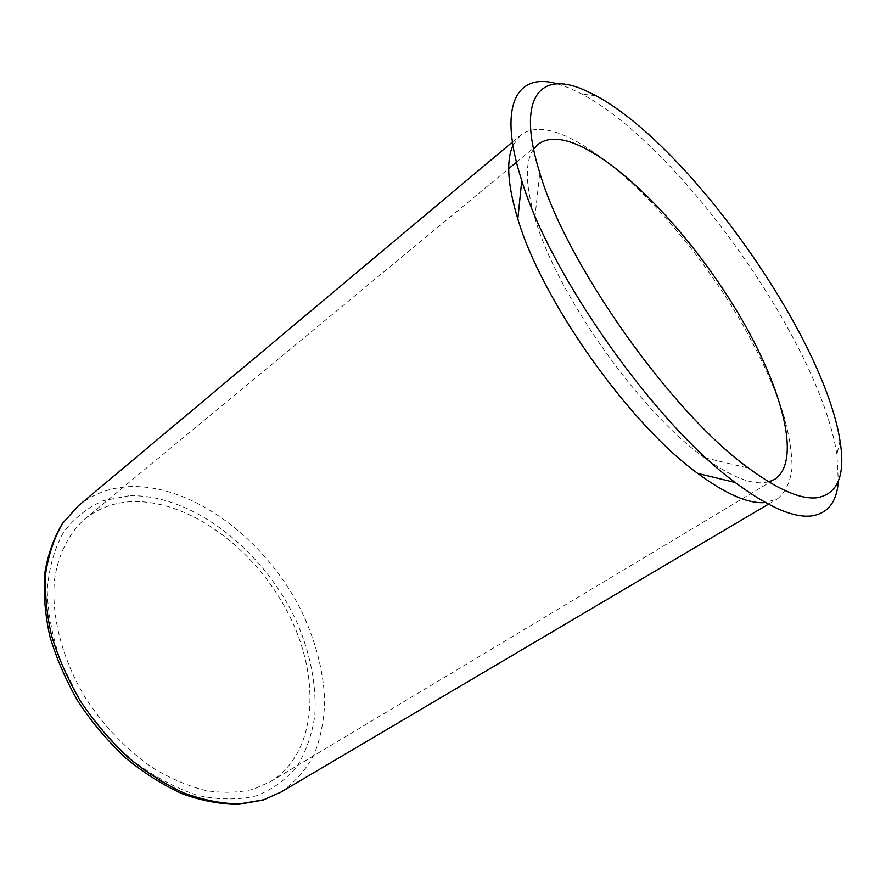 <?xml version="1.0" encoding="UTF-8"?>
<svg xmlns="http://www.w3.org/2000/svg" width="886" height="886" viewBox="0 0 886 886"><rect width="100%" height="100%" fill="white"/><g stroke="black" fill="none" stroke-linecap="round" stroke-linejoin="round"><path stroke-width="0.66" stroke-dasharray="4.43 3.32" d="M557.394 83.86L569.211 87.969L582.047 94.126C680.825 146.899 820.037 343.79 836.871 454.507L838.333 481.176M533.56 149.247C524.855 161.861 525.287 184.709 534.878 217.779C556.054 293.388 640.345 412.588 704.558 457.752C729.089 475.45 748.648 483.778 763.267 482.737L768.727 481.84M84.735 519.085C98.08 508.342 113.674 502.539 131.516 501.664C189.095 499.305 255.279 548.955 288.149 613.212C321.264 677.247 317.675 752.579 270.429 781.707L253.451 789.204C238.932 792.704 223.194 793.18 206.239 790.655C188.851 786.314 171.341 778.927 153.71 768.505C127.108 750.376 104.304 726.741 85.277 697.614C61.954 658.652 51.067 615.692 54.467 580.042C58.266 554.082 68.92 533.228 84.735 519.085L508.708 168.628M512.396 142.103L520.337 135.447C529.706 128.116 542.719 127.462 559.387 133.498C612.016 153.134 685.62 230.471 735.38 312.16C756.589 347.766 772.548 381.6 783.257 413.662C789.027 433.996 791.962 452.026 792.073 467.775C790.412 481.84 785.505 492.217 777.343 498.907L765.393 502.539M520.337 135.447L512.939 145.503M129.024 495.783L103.452 500.623C87.714 507.401 74.402 517.945 63.526 532.253C54.423 548.611 48.996 567.848 47.224 589.954C47.811 613.289 52.495 637.555 61.267 662.728L79.596 699.375C95.134 722.743 113.076 743.354 133.432 761.196C154.563 776.856 175.982 788.263 197.656 795.407C218.853 799.925 238.389 800.069 256.264 795.849C272.744 789.326 286.399 779.381 297.242 766.025C306.279 751.118 312.149 734.184 314.851 715.223C316.49 685.376 310.676 654.743 297.397 623.345C265.291 551.513 192.639 493.524 129.024 495.783M78.333 505.817C93.207 493.712 110.628 487.289 130.607 486.569C193.513 484.808 264.969 539.275 300.487 609.036C315.294 639.57 323.368 670.037 324.719 700.461C324.154 720.03 320.61 738.093 314.087 754.639C305.847 769.956 294.75 782.471 280.807 792.173M595.99 95.71L582.047 94.126M840.017 440.84L836.871 454.507M704.558 457.752L748.626 468.129M534.878 217.779L539.784 172.781M270.429 781.707L774.597 479.37M516.472 162.216L537.846 144.54M768.417 504.178L777.343 498.907"/><path stroke-width="1.33" d="M583.896 89.851L595.99 95.71C689.242 145.946 823.736 336.171 840.017 440.84C845.632 474.974 837.912 493.956 816.881 497.766C800.623 499.516 777.875 489.637 748.626 468.129C671.909 413.33 565.877 263.375 539.784 172.781C515.984 97.36 540.139 70.426 583.896 89.851M838.333 481.176C836.971 501.531 828.266 513.083 812.218 515.84C794.089 518.343 768.417 507.224 735.214 482.482C655.906 424.649 549.874 274.693 521.776 180.633C497.157 104.614 517.081 71.943 557.394 83.86M768.727 481.84L774.597 479.37C803.07 460.875 780.954 382.896 734.627 307.398C688.311 231.689 620.111 160.266 572.378 142.768C557.626 137.529 546.119 138.116 537.846 144.54L533.56 149.247M512.939 145.503C505.984 160.72 507.612 185.196 517.823 218.942C541.479 299.966 629.27 424.128 697.78 473.456C726.188 494.322 748.725 504.023 765.393 502.539M78.333 505.817L62.408 523.482C53.802 537.802 47.922 554.392 44.754 573.253C43.325 593.144 45.031 614.164 49.86 636.303C56.494 658.663 66.007 680.559 78.4 702.011C92.222 722.71 107.981 741.372 125.646 758.006C144.053 773.079 163.013 785.04 182.527 793.9C201.953 800.8 220.592 804.3 238.467 804.388L263.153 800.047L280.807 792.173L263.773 799.737L239.552 803.901C221.943 803.702 203.503 800.102 184.233 793.125C164.84 784.176 145.957 772.149 127.584 757.009C109.919 740.331 94.149 721.625 80.261 700.892C67.812 679.418 58.199 657.523 51.443 635.184C46.482 613.09 44.61 592.147 45.862 572.367C48.819 553.65 54.478 537.237 62.817 523.128L78.333 505.817L512.396 142.103M508.708 168.628L516.472 162.216M280.807 792.173L768.417 504.178M697.78 473.456L735.214 482.482M517.823 218.942L521.776 180.633"/></g></svg>

